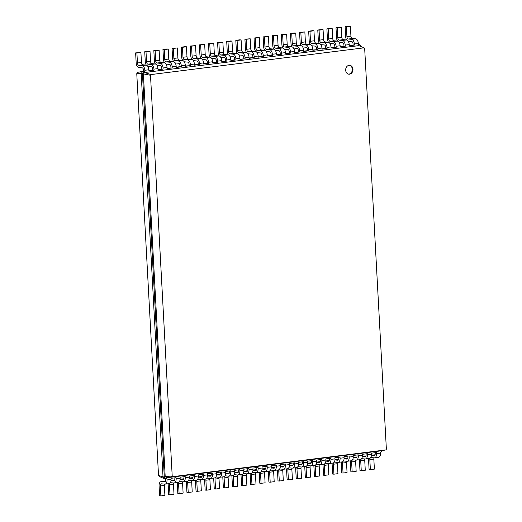 <?xml version="1.0" encoding="UTF-8"?>
<svg xmlns="http://www.w3.org/2000/svg" width="522" height="522" viewBox="0 0 522 522"><rect width="100%" height="100%" fill="white"/><g stroke="black" fill="none" stroke-linecap="round" stroke-linejoin="round"><path stroke-width="0.78" d="M375.181 452.698L375.227 453.533A2.232 1.266 82.8 0 1 374.228 455.628A2.232 1.266 82.8 0 1 374.072 455.628L371.39 455.38M375.044 454.845L374.874 454.832A4.457 2.532 -97.2 0 0 374.561 454.832L371.403 455.23M368.558 458.584A4.457 2.532 -97.2 0 0 368.552 459.523L369.093 469.493L370.372 469.611L374.378 469.108L373.837 459.138A2.232 1.266 82.8 0 1 374.026 457.827M370.685 457.585A2.232 1.266 82.8 0 1 370.829 457.553A2.232 1.266 82.8 0 1 370.992 457.546L374.189 457.84A4.457 2.532 -97.2 0 0 374.502 457.84L378.509 457.331A4.457 2.532 -97.2 0 0 380.518 453.148L380.453 452.039L381.367 451.921L380.851 450.871L166.453 477.78L172.775 476.651L172.208 476.071L150.499 75.285L151.002 74.568L364.102 47.822L364.669 48.402L386.371 449.188L385.875 449.905L172.775 476.651M370.372 469.611L369.83 459.641A2.232 1.266 82.8 0 1 370.059 458.225M374.502 457.84A4.457 2.532 -97.2 0 0 376.506 453.651L376.447 452.541L371.351 453.181L371.41 454.29L367.403 454.792L367.338 453.683L362.242 454.323L362.301 455.432L358.294 455.934L358.236 454.825L353.133 455.465L353.192 456.574L349.185 457.076L349.127 455.974L344.024 456.613L344.083 457.716L340.076 458.218L340.018 457.115L334.915 457.755L334.974 458.864L330.968 459.367L330.909 458.257L325.806 458.897L325.872 460.006L321.859 460.508L321.8 459.399L316.704 460.039L316.763 461.148L312.756 461.65L312.691 460.541L307.595 461.18L307.654 462.29L303.647 462.792L303.589 461.689L298.486 462.329L298.545 463.432L294.538 463.934L294.48 462.831L289.377 463.471L289.436 464.58L285.43 465.082L285.371 463.973L280.268 464.613L280.327 465.722L276.321 466.224L276.262 465.115L271.159 465.754L271.225 466.864L267.212 467.366L267.153 466.257L262.057 466.896L262.116 468.006L258.109 468.508L258.044 467.399L252.948 468.045L253.007 469.147L249.001 469.65L248.942 468.547L243.839 469.187L243.898 470.289L239.892 470.798L239.833 469.689L234.73 470.329L234.789 471.438L230.783 471.94L230.724 470.831L225.621 471.47L225.687 472.58L221.674 473.082L221.615 471.973L216.519 472.612L216.578 473.722L212.571 474.224L212.506 473.115L207.41 473.761L207.469 474.863L203.463 475.366L203.404 474.263L198.301 474.903L198.36 476.005L194.354 476.508L194.295 475.405L189.192 476.044L189.251 477.154L185.245 477.656L185.186 476.547L180.083 477.186L180.142 478.296L176.136 478.798L176.077 477.689L170.975 478.328L171.04 479.437L167.027 479.94L166.968 478.831L166.061 478.948L164.313 477.16L142.46 73.687L143.994 71.488L144.901 71.377L143.622 71.26L143.563 70.15A2.232 1.266 -97.2 0 0 142.167 67.821L138.963 67.527A4.457 2.532 82.8 0 1 136.164 62.862L135.629 52.892L136.908 53.016L137.443 62.979A2.232 1.266 -97.2 0 0 138.845 65.309L142.043 65.602A4.457 2.532 82.8 0 1 144.842 70.268L144.901 71.377M164.782 478.831L166.061 478.948L166.453 477.78L165.193 476.495L143.4 74.131L144.509 72.538L143.994 71.488L142.715 71.37L137.691 72.336L136.764 73.667L158.531 475.562L159.582 476.638L164.782 478.831L163.034 477.043L141.181 73.569L142.715 71.37L143.622 71.26M158.531 475.562L164.313 477.16L165.193 476.495L172.208 476.071M366.079 453.846L366.118 454.675A2.232 1.266 82.8 0 1 365.119 456.77A2.232 1.266 82.8 0 1 364.963 456.77L362.281 456.522M356.97 454.988L357.015 455.817A2.232 1.266 82.8 0 1 356.011 457.911A2.232 1.266 82.8 0 1 355.854 457.911L353.172 457.663M347.861 456.13L347.906 456.959A2.232 1.266 82.8 0 1 346.902 459.053A2.232 1.266 82.8 0 1 346.745 459.06L344.063 458.812M338.752 457.272L338.798 458.101A2.232 1.266 82.8 0 1 337.793 460.195A2.232 1.266 82.8 0 1 337.636 460.202L334.954 459.954M329.643 458.414L329.689 459.249A2.232 1.266 82.8 0 1 328.69 461.344A2.232 1.266 82.8 0 1 328.527 461.344L325.845 461.096M320.534 459.556L320.58 460.391A2.232 1.266 82.8 0 1 319.581 462.485A2.232 1.266 82.8 0 1 319.425 462.485L316.743 462.238M311.432 460.704L311.477 461.533A2.232 1.266 82.8 0 1 310.473 463.627A2.232 1.266 82.8 0 1 310.316 463.627L307.634 463.379M302.323 461.846L302.368 462.675A2.232 1.266 82.8 0 1 301.364 464.769A2.232 1.266 82.8 0 1 301.207 464.769L298.525 464.528M293.214 462.988L293.26 463.817A2.232 1.266 82.8 0 1 292.255 465.911A2.232 1.266 82.8 0 1 292.098 465.918L289.416 465.67M284.105 464.13L284.151 464.965A2.232 1.266 82.8 0 1 283.146 467.053A2.232 1.266 82.8 0 1 282.989 467.059L280.307 466.812M274.996 465.272L275.042 466.107A2.232 1.266 82.8 0 1 274.043 468.201A2.232 1.266 82.8 0 1 273.88 468.201L271.205 467.953M265.887 466.42L265.933 467.249A2.232 1.266 82.8 0 1 264.935 469.343A2.232 1.266 82.8 0 1 264.778 469.343L262.096 469.095M256.785 467.562L256.831 468.391A2.232 1.266 82.8 0 1 255.826 470.485A2.232 1.266 82.8 0 1 255.669 470.485L252.987 470.244M247.676 468.704L247.722 469.532A2.232 1.266 82.8 0 1 246.717 471.627A2.232 1.266 82.8 0 1 246.56 471.634L243.878 471.386M238.567 469.846L238.613 470.674A2.232 1.266 82.8 0 1 237.608 472.769A2.232 1.266 82.8 0 1 237.451 472.775L234.769 472.527M229.458 470.988L229.504 471.823A2.232 1.266 82.8 0 1 228.505 473.917A2.232 1.266 82.8 0 1 228.342 473.917L225.661 473.669M220.349 472.136L220.395 472.965A2.232 1.266 82.8 0 1 219.397 475.059A2.232 1.266 82.8 0 1 219.24 475.059L216.558 474.811M211.247 473.278L211.286 474.106A2.232 1.266 82.8 0 1 210.288 476.201A2.232 1.266 82.8 0 1 210.131 476.201L207.449 475.953M202.138 474.42L202.184 475.248A2.232 1.266 82.8 0 1 201.179 477.343A2.232 1.266 82.8 0 1 201.022 477.349L198.34 477.101M193.029 475.562L193.075 476.39A2.232 1.266 82.8 0 1 192.07 478.485A2.232 1.266 82.8 0 1 191.913 478.491L189.232 478.243M183.92 476.703L183.966 477.539A2.232 1.266 82.8 0 1 182.961 479.633A2.232 1.266 82.8 0 1 182.804 479.633L180.123 479.385M174.811 477.845L174.857 478.681A2.232 1.266 82.8 0 1 173.859 480.775A2.232 1.266 82.8 0 1 173.695 480.775L171.014 480.527M165.702 478.915L165.748 479.822A2.232 1.266 82.8 0 1 164.75 481.917A2.232 1.266 82.8 0 1 164.593 481.917L161.389 481.623A4.457 2.532 -97.2 0 0 161.076 481.63A4.457 2.532 -97.2 0 0 159.073 485.819L159.615 495.783L160.893 495.9L160.352 485.936A2.232 1.266 82.8 0 1 161.357 483.842A2.232 1.266 82.8 0 1 161.513 483.835L164.711 484.135A4.457 2.532 -97.2 0 0 165.024 484.129A4.457 2.532 -97.2 0 0 167.027 479.94M382.293 450.597L381.367 451.921M380.851 450.871L385.875 449.905M365.935 455.987L365.772 455.974A4.457 2.532 -97.2 0 0 365.452 455.98L362.294 456.372M359.449 459.725A4.457 2.532 -97.2 0 0 359.443 460.672L359.984 470.635L361.263 470.753L365.269 470.25L364.728 460.287A2.232 1.266 82.8 0 1 364.917 458.968M361.576 458.727A2.232 1.266 82.8 0 1 361.726 458.694A2.232 1.266 82.8 0 1 361.883 458.688L365.08 458.988A4.457 2.532 -97.2 0 0 365.393 458.982L369.406 458.479A4.457 2.532 -97.2 0 0 371.41 454.29M136.764 73.667L142.46 73.687L150.499 75.285M349.264 45.447L354.379 45.088L349.283 45.727L349.218 44.618A4.457 2.532 82.8 0 0 346.419 39.953L343.222 39.659A2.232 1.266 -97.2 0 1 341.825 37.323L341.284 27.359L335.998 27.744L337.277 27.862L337.819 37.832A2.232 1.266 -97.2 0 0 339.215 40.161L342.412 40.455A4.457 2.532 82.8 0 1 345.212 45.12L345.27 46.23L343.991 46.112L343.933 45.003A2.232 1.266 -97.2 0 0 342.536 42.674L339.333 42.373A4.457 2.532 82.8 0 1 339.039 42.321M340.155 46.589L343.991 46.112M331.052 47.737L336.168 47.371L331.065 48.011L331.007 46.902A4.457 2.532 82.8 0 0 328.207 42.236L325.01 41.943A2.232 1.266 -97.2 0 1 323.607 39.613L323.066 29.65L321.787 29.532L317.781 30.035L319.059 30.152L319.601 40.116A2.232 1.266 -97.2 0 0 320.997 42.445L324.201 42.745A4.457 2.532 82.8 0 1 327 47.404L327.059 48.513L325.78 48.396L325.721 47.287A2.232 1.266 -97.2 0 0 324.319 44.957L321.121 44.664A4.457 2.532 82.8 0 1 320.821 44.605M321.943 48.879L325.78 48.396M312.835 50.021L317.95 49.655L312.848 50.295L312.789 49.192A4.457 2.532 82.8 0 0 309.99 44.527L306.792 44.233A2.232 1.266 -97.2 0 1 305.39 41.897L304.855 31.933L299.563 32.318L300.842 32.436L301.383 42.399A2.232 1.266 -97.2 0 0 302.786 44.735L305.983 45.029A4.457 2.532 82.8 0 1 308.783 49.694L308.841 50.797L307.562 50.68L307.504 49.577A2.232 1.266 -97.2 0 0 306.101 47.241L302.904 46.947A4.457 2.532 82.8 0 1 302.61 46.889M303.726 51.163L307.562 50.68M294.617 52.304L299.732 51.946L294.636 52.585L294.571 51.476A4.457 2.532 82.8 0 0 291.772 46.81L288.575 46.517A2.232 1.266 -97.2 0 1 287.178 44.187L286.637 34.217L285.358 34.1L281.351 34.602L282.63 34.72L283.172 44.69A2.232 1.266 -97.2 0 0 284.568 47.019L287.766 47.313A4.457 2.532 82.8 0 1 290.565 51.978L290.63 53.087L289.345 52.97L289.286 51.861A2.232 1.266 -97.2 0 0 287.89 49.531L284.686 49.231A4.457 2.532 82.8 0 1 284.392 49.179M285.514 53.453L289.345 52.97M276.406 54.595L281.521 54.229L276.419 54.869L276.36 53.759A4.457 2.532 82.8 0 0 273.561 49.101L270.363 48.8A2.232 1.266 -97.2 0 1 268.96 46.471L268.419 36.507L263.134 36.892L264.413 37.01L264.954 46.973A2.232 1.266 -97.2 0 0 266.35 49.309L269.554 49.603A4.457 2.532 82.8 0 1 272.353 54.268L272.412 55.371L271.133 55.254L271.075 54.144A2.232 1.266 -97.2 0 0 269.672 51.815L266.474 51.521A4.457 2.532 82.8 0 1 266.174 51.463M267.297 55.737L271.133 55.254M258.188 56.878L263.303 56.513L258.201 57.159L258.142 56.05A4.457 2.532 82.8 0 0 255.343 51.384L252.146 51.091A2.232 1.266 -97.2 0 1 250.743 48.755L250.208 38.791L244.916 39.176L246.201 39.294L246.736 49.257A2.232 1.266 -97.2 0 0 248.139 51.593L251.336 51.887A4.457 2.532 82.8 0 1 254.136 56.552L254.194 57.661L252.916 57.544L252.857 56.435A2.232 1.266 -97.2 0 0 251.454 54.099L248.257 53.805A4.457 2.532 82.8 0 1 247.963 53.753M249.079 58.02L252.916 57.544M239.97 59.169L245.086 58.803L239.989 59.443L239.931 58.334A4.457 2.532 82.8 0 0 237.132 53.668L233.928 53.374A2.232 1.266 -97.2 0 1 232.531 51.045L231.99 41.081L230.711 40.957L226.705 41.466L227.983 41.584L228.525 51.547A2.232 1.266 -97.2 0 0 229.921 53.877L233.119 54.171A4.457 2.532 82.8 0 1 235.918 58.836L235.983 59.945L234.698 59.828L234.639 58.718A2.232 1.266 -97.2 0 0 233.243 56.389L230.039 56.095A4.457 2.532 82.8 0 1 229.745 56.037M230.868 60.311L234.698 59.828M221.759 61.452L226.874 61.087L221.772 61.726L221.713 60.624A4.457 2.532 82.8 0 0 218.914 55.958L215.716 55.665A2.232 1.266 -97.2 0 1 214.314 53.329L213.772 43.365L208.487 43.75L209.766 43.868L210.307 53.831A2.232 1.266 -97.2 0 0 211.704 56.167L214.907 56.461A4.457 2.532 82.8 0 1 217.707 61.126L217.765 62.229L216.486 62.111L216.428 61.009A2.232 1.266 -97.2 0 0 215.025 58.673L211.828 58.379A4.457 2.532 82.8 0 1 211.534 58.32M212.65 62.594L216.486 62.111M203.541 63.736L208.656 63.377L203.554 64.017L203.495 62.908A4.457 2.532 82.8 0 0 200.696 58.242L197.499 57.949A2.232 1.266 -97.2 0 1 196.096 55.613L195.561 45.649L190.269 46.034L191.554 46.151L192.089 56.122A2.232 1.266 -97.2 0 0 193.492 58.451L196.69 58.745A4.457 2.532 82.8 0 1 199.489 63.41L199.548 64.519L198.269 64.402L198.21 63.292A2.232 1.266 -97.2 0 0 196.807 60.963L193.61 60.663A4.457 2.532 82.8 0 1 193.316 60.611M194.432 64.878L198.269 64.402M185.323 66.026L190.439 65.661L185.343 66.301L185.284 65.191A4.457 2.532 82.8 0 0 182.485 60.526L179.281 60.232A2.232 1.266 -97.2 0 1 177.885 57.903L177.343 47.939L172.058 48.324L173.337 48.442L173.878 58.405A2.232 1.266 -97.2 0 0 175.275 60.735L178.472 61.035A4.457 2.532 82.8 0 1 181.271 65.694L181.336 66.803L180.051 66.686L179.992 65.576A2.232 1.266 -97.2 0 0 178.596 63.247L175.399 62.953A4.457 2.532 82.8 0 1 175.098 62.894M176.221 67.168L180.051 66.686M167.112 68.31L172.227 67.945L167.125 68.584L167.066 67.482A4.457 2.532 82.8 0 0 164.267 62.816L161.07 62.523A2.232 1.266 -97.2 0 1 159.667 60.187L159.125 50.223L153.84 50.608L155.119 50.725L155.66 60.689A2.232 1.266 -97.2 0 0 157.057 63.025L160.261 63.319A4.457 2.532 82.8 0 1 163.06 67.984L163.118 69.093L161.84 68.969L161.781 67.867A2.232 1.266 -97.2 0 0 160.378 65.531L157.181 65.237A4.457 2.532 82.8 0 1 156.887 65.185M158.003 69.452L161.84 68.969M148.894 70.594L154.01 70.235L148.907 70.875L148.848 69.765A4.457 2.532 82.8 0 0 146.049 65.1L142.852 64.806A2.232 1.266 -97.2 0 1 141.455 62.477L140.914 52.507L135.629 52.892M361.263 470.753L360.722 460.789A2.232 1.266 82.8 0 1 360.956 459.373M365.393 458.982A4.457 2.532 -97.2 0 0 367.403 454.792M356.826 457.128L356.663 457.115A4.457 2.532 -97.2 0 0 356.343 457.122L353.185 457.52M350.34 460.867A4.457 2.532 -97.2 0 0 350.334 461.813L350.875 471.777L352.154 471.895L356.161 471.392L355.619 461.428A2.232 1.266 82.8 0 1 355.808 460.11M352.474 459.869A2.232 1.266 82.8 0 1 352.618 459.836A2.232 1.266 82.8 0 1 352.774 459.836L355.971 460.13A4.457 2.532 -97.2 0 0 356.291 460.123L360.297 459.621A4.457 2.532 -97.2 0 0 362.301 455.432M352.154 471.895L351.613 461.931A2.232 1.266 82.8 0 1 351.848 460.515M356.291 460.123A4.457 2.532 -97.2 0 0 358.294 455.934M347.717 458.277L347.554 458.257A4.457 2.532 -97.2 0 0 347.241 458.264L344.076 458.662M341.238 462.009A4.457 2.532 -97.2 0 0 341.225 462.955L341.766 472.919L343.045 473.036L347.052 472.534L346.517 462.57A2.232 1.266 82.8 0 1 346.699 461.259M343.365 461.011A2.232 1.266 82.8 0 1 343.509 460.978A2.232 1.266 82.8 0 1 343.665 460.978L346.862 461.272A4.457 2.532 -97.2 0 0 347.182 461.265L351.189 460.763A4.457 2.532 -97.2 0 0 353.192 456.574M343.045 473.036L342.504 463.073A2.232 1.266 82.8 0 1 342.739 461.657M347.182 461.265A4.457 2.532 -97.2 0 0 349.185 457.076M338.608 459.419L338.445 459.399A4.457 2.532 -97.2 0 0 338.132 459.406L334.967 459.804M332.129 463.158A4.457 2.532 -97.2 0 0 332.123 464.097L332.658 474.061L333.936 474.178L337.943 473.676L337.408 463.712A2.232 1.266 82.8 0 1 337.597 462.401M334.256 462.153A2.232 1.266 82.8 0 1 334.4 462.12A2.232 1.266 82.8 0 1 334.556 462.12L337.76 462.414A4.457 2.532 -97.2 0 0 338.073 462.407L342.08 461.905A4.457 2.532 -97.2 0 0 344.083 457.716M333.936 474.178L333.401 464.215A2.232 1.266 82.8 0 1 333.63 462.799M338.073 462.407A4.457 2.532 -97.2 0 0 340.076 458.218M329.499 460.561L329.336 460.548A4.457 2.532 -97.2 0 0 329.023 460.548L325.858 460.946M323.02 464.299A4.457 2.532 -97.2 0 0 323.014 465.239L323.549 475.209L324.834 475.327L328.84 474.824L328.299 464.854A2.232 1.266 82.8 0 1 328.488 463.543M325.147 463.301A2.232 1.266 82.8 0 1 325.291 463.262A2.232 1.266 82.8 0 1 325.454 463.262L328.651 463.556A4.457 2.532 -97.2 0 0 328.964 463.556L332.971 463.047A4.457 2.532 -97.2 0 0 334.974 458.864M324.834 475.327L324.292 465.356A2.232 1.266 82.8 0 1 324.521 463.941M328.964 463.556A4.457 2.532 -97.2 0 0 330.968 459.367M320.397 461.702L320.227 461.689A4.457 2.532 -97.2 0 0 319.914 461.696L316.756 462.087M313.911 465.441A4.457 2.532 -97.2 0 0 313.905 466.387L314.446 476.351L315.725 476.469L319.732 475.966L319.19 466.002A2.232 1.266 82.8 0 1 319.379 464.684M316.038 464.443A2.232 1.266 82.8 0 1 316.188 464.41A2.232 1.266 82.8 0 1 316.345 464.404L319.542 464.697A4.457 2.532 -97.2 0 0 319.855 464.697L323.862 464.195A4.457 2.532 -97.2 0 0 325.872 460.006M315.725 476.469L315.184 466.505A2.232 1.266 82.8 0 1 315.412 465.082M319.855 464.697A4.457 2.532 -97.2 0 0 321.859 460.508M311.288 462.844L311.125 462.831A4.457 2.532 -97.2 0 0 310.805 462.838L307.647 463.236M304.802 466.583A4.457 2.532 -97.2 0 0 304.796 467.529L305.337 477.493L306.616 477.61L310.623 477.108L310.081 467.144A2.232 1.266 82.8 0 1 310.27 465.826M306.929 465.585A2.232 1.266 82.8 0 1 307.08 465.552A2.232 1.266 82.8 0 1 307.236 465.546L310.433 465.846A4.457 2.532 -97.2 0 0 310.747 465.839L314.759 465.337A4.457 2.532 -97.2 0 0 316.763 461.148M306.616 477.61L306.075 467.647A2.232 1.266 82.8 0 1 306.31 466.231M310.747 465.839A4.457 2.532 -97.2 0 0 312.756 461.65M302.179 463.993L302.016 463.973A4.457 2.532 -97.2 0 0 301.696 463.98L298.538 464.378M295.693 467.725A4.457 2.532 -97.2 0 0 295.687 468.671L296.228 478.635L297.507 478.752L301.514 478.25L300.972 468.286A2.232 1.266 82.8 0 1 301.161 466.975M297.827 466.727A2.232 1.266 82.8 0 1 297.971 466.694A2.232 1.266 82.8 0 1 298.127 466.694L301.325 466.988A4.457 2.532 -97.2 0 0 301.644 466.981L305.651 466.479A4.457 2.532 -97.2 0 0 307.654 462.29M297.507 478.752L296.966 468.789A2.232 1.266 82.8 0 1 297.201 467.373M301.644 466.981A4.457 2.532 -97.2 0 0 303.647 462.792M293.07 465.135L292.907 465.115A4.457 2.532 -97.2 0 0 292.594 465.122L289.429 465.52M286.591 468.873A4.457 2.532 -97.2 0 0 286.578 469.813L287.12 479.777L288.398 479.894L292.405 479.392L291.87 469.428A2.232 1.266 82.8 0 1 292.052 468.117M288.718 467.869A2.232 1.266 82.8 0 1 288.862 467.836A2.232 1.266 82.8 0 1 289.018 467.836L292.222 468.13A4.457 2.532 -97.2 0 0 292.535 468.123L296.542 467.621A4.457 2.532 -97.2 0 0 298.545 463.432M288.398 479.894L287.857 469.93A2.232 1.266 82.8 0 1 288.092 468.515M292.535 468.123A4.457 2.532 -97.2 0 0 294.538 463.934M283.961 466.276L283.798 466.263A4.457 2.532 -97.2 0 0 283.485 466.263L280.321 466.661M277.482 470.015A4.457 2.532 -97.2 0 0 277.476 470.955L278.011 480.919L279.29 481.043L283.302 480.534L282.761 470.57A2.232 1.266 82.8 0 1 282.95 469.258M279.609 469.017A2.232 1.266 82.8 0 1 279.753 468.978A2.232 1.266 82.8 0 1 279.909 468.978L283.113 469.271A4.457 2.532 -97.2 0 0 283.426 469.265L287.433 468.763A4.457 2.532 -97.2 0 0 289.436 464.58M279.29 481.043L278.755 471.072A2.232 1.266 82.8 0 1 278.983 469.656M283.426 469.265A4.457 2.532 -97.2 0 0 285.43 465.082M274.853 467.418L274.689 467.405A4.457 2.532 -97.2 0 0 274.376 467.412L271.212 467.803M268.373 471.157A4.457 2.532 -97.2 0 0 268.367 472.097L268.902 482.067L270.187 482.184L274.194 481.682L273.652 471.712A2.232 1.266 82.8 0 1 273.841 470.4M270.5 470.159A2.232 1.266 82.8 0 1 270.644 470.126A2.232 1.266 82.8 0 1 270.807 470.12L274.004 470.413A4.457 2.532 -97.2 0 0 274.318 470.413L278.324 469.911A4.457 2.532 -97.2 0 0 280.327 465.722M270.187 482.184L269.646 472.221A2.232 1.266 82.8 0 1 269.874 470.798M274.318 470.413A4.457 2.532 -97.2 0 0 276.321 466.224M265.75 468.56L265.587 468.547A4.457 2.532 -97.2 0 0 265.267 468.554L262.109 468.952M259.264 472.299A4.457 2.532 -97.2 0 0 259.258 473.245L259.799 483.209L261.078 483.326L265.085 482.824L264.543 472.86A2.232 1.266 82.8 0 1 264.732 471.542M261.392 471.301A2.232 1.266 82.8 0 1 261.542 471.268A2.232 1.266 82.8 0 1 261.698 471.262L264.895 471.562A4.457 2.532 -97.2 0 0 265.209 471.555L269.221 471.053A4.457 2.532 -97.2 0 0 271.225 466.864M261.078 483.326L260.537 473.363A2.232 1.266 82.8 0 1 260.772 471.947M265.209 471.555A4.457 2.532 -97.2 0 0 267.212 467.366M256.641 469.702L256.478 469.689A4.457 2.532 -97.2 0 0 256.158 469.696L253 470.094M250.155 473.441A4.457 2.532 -97.2 0 0 250.149 474.387L250.69 484.351L251.969 484.468L255.976 483.966L255.434 474.002A2.232 1.266 82.8 0 1 255.623 472.684M252.289 472.443A2.232 1.266 82.8 0 1 252.433 472.41A2.232 1.266 82.8 0 1 252.589 472.41L255.787 472.704A4.457 2.532 -97.2 0 0 256.106 472.697L260.113 472.195A4.457 2.532 -97.2 0 0 262.116 468.006M251.969 484.468L251.428 474.505A2.232 1.266 82.8 0 1 251.663 473.089M256.106 472.697A4.457 2.532 -97.2 0 0 258.109 468.508M247.532 470.851L247.369 470.831A4.457 2.532 -97.2 0 0 247.056 470.837L243.891 471.236M241.047 474.589A4.457 2.532 -97.2 0 0 241.04 475.529L241.582 485.493L242.86 485.61L246.867 485.108L246.332 475.144A2.232 1.266 82.8 0 1 246.514 473.832M243.18 473.584A2.232 1.266 82.8 0 1 243.324 473.552A2.232 1.266 82.8 0 1 243.48 473.552L246.678 473.846A4.457 2.532 -97.2 0 0 246.997 473.839L251.004 473.337A4.457 2.532 -97.2 0 0 253.007 469.147M242.86 485.61L242.319 475.646A2.232 1.266 82.8 0 1 242.554 474.23M246.997 473.839A4.457 2.532 -97.2 0 0 249.001 469.65M238.423 471.992L238.26 471.979A4.457 2.532 -97.2 0 0 237.947 471.979L234.783 472.377M231.944 475.731A4.457 2.532 -97.2 0 0 231.931 476.671L232.473 486.634L233.752 486.752L237.758 486.25L237.223 476.286A2.232 1.266 82.8 0 1 237.406 474.974M234.071 474.733A2.232 1.266 82.8 0 1 234.215 474.694A2.232 1.266 82.8 0 1 234.371 474.694L237.575 474.987A4.457 2.532 -97.2 0 0 237.888 474.981L241.895 474.478A4.457 2.532 -97.2 0 0 243.898 470.289M233.752 486.752L233.217 476.788A2.232 1.266 82.8 0 1 233.445 475.372M237.888 474.981A4.457 2.532 -97.2 0 0 239.892 470.798M229.315 473.134L229.151 473.121A4.457 2.532 -97.2 0 0 228.838 473.121L225.674 473.519M222.835 476.873A4.457 2.532 -97.2 0 0 222.829 477.813L223.364 487.783L224.643 487.9L228.656 487.398L228.114 477.428A2.232 1.266 82.8 0 1 228.303 476.116M224.962 475.875A2.232 1.266 82.8 0 1 225.106 475.842A2.232 1.266 82.8 0 1 225.263 475.836L228.466 476.129A4.457 2.532 -97.2 0 0 228.78 476.129L232.786 475.627A4.457 2.532 -97.2 0 0 234.789 471.438M224.643 487.9L224.108 477.93A2.232 1.266 82.8 0 1 224.336 476.514M228.78 476.129A4.457 2.532 -97.2 0 0 230.783 471.94M220.212 474.276L220.043 474.263A4.457 2.532 -97.2 0 0 219.729 474.27L216.565 474.661M213.726 478.015A4.457 2.532 -97.2 0 0 213.72 478.961L214.255 488.925L215.54 489.042L219.547 488.54L219.005 478.576A2.232 1.266 82.8 0 1 219.194 477.258M215.854 477.017A2.232 1.266 82.8 0 1 215.997 476.984A2.232 1.266 82.8 0 1 216.16 476.977L219.357 477.278A4.457 2.532 -97.2 0 0 219.671 477.271L223.677 476.769A4.457 2.532 -97.2 0 0 225.687 472.58M215.54 489.042L214.999 479.079A2.232 1.266 82.8 0 1 215.227 477.663M219.671 477.271A4.457 2.532 -97.2 0 0 221.674 473.082M211.103 475.418L210.94 475.405A4.457 2.532 -97.2 0 0 210.62 475.411L207.462 475.81M204.617 479.157A4.457 2.532 -97.2 0 0 204.611 480.103L205.153 490.067L206.431 490.184L210.438 489.682L209.896 479.718A2.232 1.266 82.8 0 1 210.085 478.4M206.745 478.159A2.232 1.266 82.8 0 1 206.895 478.126A2.232 1.266 82.8 0 1 207.051 478.126L210.249 478.42A4.457 2.532 -97.2 0 0 210.562 478.413L214.575 477.911A4.457 2.532 -97.2 0 0 216.578 473.722M206.431 490.184L205.89 480.22A2.232 1.266 82.8 0 1 206.125 478.804M210.562 478.413A4.457 2.532 -97.2 0 0 212.571 474.224M201.994 476.566L201.831 476.547A4.457 2.532 -97.2 0 0 201.512 476.553L198.353 476.951M195.509 480.305A4.457 2.532 -97.2 0 0 195.502 481.245L196.044 491.209L197.323 491.326L201.329 490.824L200.787 480.86A2.232 1.266 82.8 0 1 200.977 479.548M197.642 479.3A2.232 1.266 82.8 0 1 197.786 479.268A2.232 1.266 82.8 0 1 197.942 479.268L201.14 479.561A4.457 2.532 -97.2 0 0 201.459 479.555L205.466 479.052A4.457 2.532 -97.2 0 0 207.469 474.863M197.323 491.326L196.781 481.362A2.232 1.266 82.8 0 1 197.016 479.946M201.459 479.555A4.457 2.532 -97.2 0 0 203.463 475.366M192.886 477.708L192.722 477.689A4.457 2.532 -97.2 0 0 192.409 477.695L189.245 478.093M186.406 481.447A4.457 2.532 -97.2 0 0 186.393 482.387L186.935 492.35L188.214 492.468L192.22 491.965L191.685 482.002A2.232 1.266 82.8 0 1 191.868 480.69M188.533 480.442A2.232 1.266 82.8 0 1 188.677 480.41A2.232 1.266 82.8 0 1 188.833 480.41L192.031 480.703A4.457 2.532 -97.2 0 0 192.35 480.697L196.357 480.194A4.457 2.532 -97.2 0 0 198.36 476.005M188.214 492.468L187.672 482.504A2.232 1.266 82.8 0 1 187.907 481.088M192.35 480.697A4.457 2.532 -97.2 0 0 194.354 476.508M183.777 478.85L183.613 478.837A4.457 2.532 -97.2 0 0 183.3 478.837L180.136 479.235M177.297 482.589A4.457 2.532 -97.2 0 0 177.284 483.529L177.826 493.499L179.105 493.616L183.111 493.114L182.576 483.144A2.232 1.266 82.8 0 1 182.759 481.832M179.424 481.591A2.232 1.266 82.8 0 1 179.568 481.552A2.232 1.266 82.8 0 1 179.725 481.552L182.928 481.845A4.457 2.532 -97.2 0 0 183.242 481.845L187.248 481.336A4.457 2.532 -97.2 0 0 189.251 477.154M179.105 493.616L178.57 483.646A2.232 1.266 82.8 0 1 178.798 482.23M183.242 481.845A4.457 2.532 -97.2 0 0 185.245 477.656M174.668 479.992L174.505 479.979A4.457 2.532 -97.2 0 0 174.191 479.986L171.027 480.377M168.188 483.731A4.457 2.532 -97.2 0 0 168.182 484.677L168.717 494.641L169.996 494.758L174.009 494.256L173.467 484.292A2.232 1.266 82.8 0 1 173.656 482.974M170.316 482.733A2.232 1.266 82.8 0 1 170.459 482.7A2.232 1.266 82.8 0 1 170.616 482.693L173.819 482.987A4.457 2.532 -97.2 0 0 174.133 482.987L178.139 482.485A4.457 2.532 -97.2 0 0 180.142 478.296M169.996 494.758L169.461 484.794A2.232 1.266 82.8 0 1 169.689 483.379M174.133 482.987A4.457 2.532 -97.2 0 0 176.136 478.798M165.565 481.134L165.396 481.121A4.457 2.532 -97.2 0 0 165.082 481.127L161.076 481.63M160.893 495.9L164.9 495.398L164.358 485.434A2.232 1.266 82.8 0 1 164.547 484.116M165.024 484.129L169.03 483.626A4.457 2.532 -97.2 0 0 171.04 479.437M358.02 44.35L359.299 44.468L361.061 46.543M345.675 70.202A4.457 3.641 95.3 0 0 348.911 74.183A4.457 3.641 95.3 0 0 352.944 70.079A4.457 3.641 95.3 0 0 349.727 65.302A4.457 3.641 95.3 0 0 345.675 70.202M152.731 70.118L152.672 69.008A2.232 1.266 -97.2 0 0 151.269 66.679L148.072 66.379A4.457 2.532 82.8 0 1 147.778 66.327M146.349 65.159A4.457 2.532 82.8 0 1 145.273 61.713L144.731 51.75L148.744 51.247L150.023 51.365L150.558 61.328A2.232 1.266 -97.2 0 0 151.961 63.664L155.158 63.958A4.457 2.532 82.8 0 1 157.957 68.623L158.016 69.733L163.118 69.093M170.948 67.827L170.883 66.725A2.232 1.266 -97.2 0 0 169.487 64.389L166.29 64.095A4.457 2.532 82.8 0 1 165.989 64.036M164.56 62.875A4.457 2.532 82.8 0 1 163.49 59.43L162.949 49.466L166.955 48.964L168.234 49.081L168.776 59.045A2.232 1.266 -97.2 0 0 170.172 61.374L173.376 61.674A4.457 2.532 82.8 0 1 176.175 66.34L176.234 67.442L181.336 66.803M189.16 65.544L189.101 64.434A2.232 1.266 -97.2 0 0 187.705 62.105L184.501 61.811A4.457 2.532 82.8 0 1 184.207 61.753M182.778 60.585A4.457 2.532 82.8 0 1 181.702 57.146L181.167 47.176L185.173 46.673L186.452 46.791L186.993 56.761A2.232 1.266 -97.2 0 0 188.39 59.09L191.587 59.384A4.457 2.532 82.8 0 1 194.386 64.049L194.452 65.159L199.548 64.519M207.378 63.26L207.319 62.151A2.232 1.266 -97.2 0 0 205.916 59.815L202.719 59.521A4.457 2.532 82.8 0 1 202.425 59.469M200.996 58.301A4.457 2.532 82.8 0 1 199.919 54.856L199.378 44.892L203.384 44.39L204.67 44.507L205.205 54.471A2.232 1.266 -97.2 0 0 206.608 56.807L209.805 57.1A4.457 2.532 82.8 0 1 212.604 61.766L212.663 62.868L217.765 62.229M225.595 60.97L225.53 59.86A2.232 1.266 -97.2 0 0 224.134 57.531L220.936 57.237A4.457 2.532 82.8 0 1 220.636 57.179M219.207 56.011A4.457 2.532 82.8 0 1 218.137 52.572L217.596 42.608L221.602 42.106L222.881 42.223L223.423 52.187A2.232 1.266 -97.2 0 0 224.819 54.516L228.023 54.817A4.457 2.532 82.8 0 1 230.822 59.475L230.881 60.585L235.983 59.945M243.807 58.686L243.748 57.577A2.232 1.266 -97.2 0 0 242.352 55.247L239.148 54.947A4.457 2.532 82.8 0 1 238.854 54.895M237.425 53.727A4.457 2.532 82.8 0 1 236.349 50.288L235.813 40.318L239.82 39.816L241.099 39.933L241.64 49.903A2.232 1.266 -97.2 0 0 243.037 52.233L246.234 52.526A4.457 2.532 82.8 0 1 249.033 57.192L249.098 58.301L254.194 57.661M262.024 56.396L261.966 55.293A2.232 1.266 -97.2 0 0 260.563 52.957L257.366 52.663A4.457 2.532 82.8 0 1 257.072 52.605M255.636 51.443A4.457 2.532 82.8 0 1 254.566 47.998L254.025 38.034L258.031 37.532L259.317 37.649L259.852 47.613A2.232 1.266 -97.2 0 0 261.254 49.949L264.452 50.242A4.457 2.532 82.8 0 1 267.251 54.908L267.31 56.011L272.412 55.371M280.242 54.112L280.177 53.003A2.232 1.266 -97.2 0 0 278.781 50.673L275.583 50.38A4.457 2.532 82.8 0 1 275.283 50.321M273.854 49.153A4.457 2.532 82.8 0 1 272.784 45.714L272.243 35.75L276.249 35.248L277.528 35.365L278.069 45.329A2.232 1.266 -97.2 0 0 279.466 47.659L282.67 47.952A4.457 2.532 82.8 0 1 285.469 52.618L285.527 53.727L290.63 53.087M298.453 51.828L298.395 50.719A2.232 1.266 -97.2 0 0 296.998 48.383L293.795 48.089A4.457 2.532 82.8 0 1 293.501 48.037M292.072 46.869A4.457 2.532 82.8 0 1 290.995 43.424L290.46 33.46L294.467 32.958L295.746 33.075L296.287 43.039A2.232 1.266 -97.2 0 0 297.684 45.375L300.881 45.668A4.457 2.532 82.8 0 1 303.68 50.334L303.739 51.443L308.841 50.797M316.671 49.538L316.613 48.435A2.232 1.266 -97.2 0 0 315.21 46.099L312.012 45.806A4.457 2.532 82.8 0 1 311.719 45.747M310.283 44.579A4.457 2.532 82.8 0 1 309.213 41.14L308.672 31.176L312.678 30.674L313.957 30.791L314.498 40.755A2.232 1.266 -97.2 0 0 315.901 43.085L319.099 43.385A4.457 2.532 82.8 0 1 321.898 48.05L321.957 49.153L327.059 48.513M334.889 47.254L334.824 46.145A2.232 1.266 -97.2 0 0 333.428 43.815L330.23 43.522A4.457 2.532 82.8 0 1 329.93 43.463M328.501 42.295A4.457 2.532 82.8 0 1 327.431 38.856L326.889 28.886L330.896 28.384L332.175 28.501L332.716 38.471A2.232 1.266 -97.2 0 0 334.113 40.801L337.316 41.094A4.457 2.532 82.8 0 1 340.116 45.76L340.174 46.869L345.27 46.23M353.1 44.964L353.042 43.861A2.232 1.266 -97.2 0 0 351.639 41.525L348.442 41.231A4.457 2.532 82.8 0 1 348.148 41.179M346.719 40.011A4.457 2.532 82.8 0 1 345.642 36.566L345.107 26.602L349.114 26.1L350.392 26.217L350.928 36.181A2.232 1.266 -97.2 0 0 352.33 38.517L355.528 38.811A4.457 2.532 82.8 0 1 358.327 43.476L358.386 44.579L359.299 44.468L358.901 45.629L364.102 47.822M151.002 74.568L144.509 72.538L358.901 45.629M348.592 74.137A4.457 3.641 95.3 0 0 352.304 70.02A4.457 3.641 95.3 0 0 349.407 65.289M144.731 51.75L146.01 51.867L146.551 61.837A2.232 1.266 -97.2 0 0 147.954 64.167L151.152 64.46A4.457 2.532 82.8 0 1 153.951 69.126L154.01 70.235M155.452 64.017A4.457 2.532 82.8 0 1 154.381 60.572L153.84 50.608M162.949 49.466L164.228 49.583L164.769 59.547A2.232 1.266 -97.2 0 0 166.166 61.883L169.369 62.177A4.457 2.532 82.8 0 1 172.169 66.842L172.227 67.945M173.669 61.726A4.457 2.532 82.8 0 1 172.599 58.288L172.058 48.324M181.167 47.176L182.446 47.3L182.981 57.263A2.232 1.266 -97.2 0 0 184.383 59.593L187.581 59.886A4.457 2.532 82.8 0 1 190.38 64.552L190.439 65.661M191.887 59.443A4.457 2.532 82.8 0 1 190.811 55.998L190.269 46.034M199.378 44.892L200.657 45.009L201.198 54.973A2.232 1.266 -97.2 0 0 202.601 57.309L205.798 57.603A4.457 2.532 82.8 0 1 208.598 62.268L208.656 63.377M210.098 57.159A4.457 2.532 82.8 0 1 209.028 53.714L208.487 43.75M217.596 42.608L218.875 42.726L219.416 52.689A2.232 1.266 -97.2 0 0 220.813 55.019L224.016 55.319A4.457 2.532 82.8 0 1 226.816 59.984L226.874 61.087M228.316 54.869A4.457 2.532 82.8 0 1 227.24 51.43L226.705 41.466M235.813 40.318L237.092 40.435L237.627 50.406A2.232 1.266 -97.2 0 0 239.03 52.735L242.228 53.029A4.457 2.532 82.8 0 1 245.027 57.694L245.086 58.803M246.534 52.585A4.457 2.532 82.8 0 1 245.457 49.14L244.916 39.176M254.025 38.034L255.304 38.152L255.845 48.115A2.232 1.266 -97.2 0 0 257.248 50.451L260.445 50.745A4.457 2.532 82.8 0 1 263.245 55.41L263.303 56.513M264.745 50.295A4.457 2.532 82.8 0 1 263.675 46.856L263.134 36.892M272.243 35.75L273.521 35.868L274.063 45.832A2.232 1.266 -97.2 0 0 275.459 48.161L278.663 48.455A4.457 2.532 82.8 0 1 281.456 53.12L281.521 54.229M282.963 48.011A4.457 2.532 82.8 0 1 281.887 44.572L281.351 34.602M290.46 33.46L291.739 33.578L292.274 43.541A2.232 1.266 -97.2 0 0 293.677 45.877L296.874 46.171A4.457 2.532 82.8 0 1 299.674 50.836L299.732 51.946M301.181 45.727A4.457 2.532 82.8 0 1 300.104 42.282L299.563 32.318M308.672 31.176L309.951 31.294L310.492 41.258A2.232 1.266 -97.2 0 0 311.895 43.594L315.092 43.887A4.457 2.532 82.8 0 1 317.891 48.553L317.95 49.655M319.392 43.437A4.457 2.532 82.8 0 1 318.322 39.998L317.781 30.035M326.889 28.886L328.168 29.01L328.71 38.974A2.232 1.266 -97.2 0 0 330.106 41.303L333.304 41.597A4.457 2.532 82.8 0 1 336.103 46.262L336.168 47.371M337.61 41.153A4.457 2.532 82.8 0 1 336.533 37.708L335.998 27.744M345.107 26.602L346.386 26.72L346.921 36.684A2.232 1.266 -97.2 0 0 348.324 39.019L351.521 39.313A4.457 2.532 82.8 0 1 354.321 43.979L354.379 45.088M136.908 53.016L140.914 52.507M146.01 51.867L150.023 51.365M155.119 50.725L159.125 50.223M164.228 49.583L168.234 49.081M173.337 48.442L177.343 47.939M182.446 47.3L186.452 46.791M191.554 46.151L195.561 45.649M200.657 45.009L204.67 44.507M209.766 43.868L213.772 43.365M218.875 42.726L222.881 42.223M227.983 41.584L231.99 41.081M237.092 40.435L241.099 39.933M246.201 39.294L250.208 38.791M255.304 38.152L259.317 37.649M264.413 37.01L268.419 36.507M273.521 35.868L277.528 35.365M282.63 34.72L286.637 34.217M291.739 33.578L295.746 33.075M300.842 32.436L304.855 31.933M309.951 31.294L313.957 30.791M319.059 30.152L323.066 29.65M328.168 29.01L332.175 28.501M337.277 27.862L341.284 27.359M346.386 26.72L350.392 26.217M380.518 453.148L376.506 453.651M373.837 459.138L369.83 459.641M374.874 454.832L371.396 455.269M364.728 460.287L360.722 460.789M365.772 455.974L362.288 456.411M355.619 461.428L351.613 461.931M356.663 457.115L353.179 457.553M346.517 462.57L342.504 463.073M347.554 458.257L344.076 458.694M337.408 463.712L333.401 464.215M338.445 459.399L334.967 459.836M328.299 464.854L324.292 465.356M329.336 460.548L325.858 460.985M319.19 466.002L315.184 466.505M320.227 461.689L316.75 462.127M310.081 467.144L306.075 467.647M311.125 462.831L307.641 463.268M300.972 468.286L296.966 468.789M302.016 463.973L298.538 464.41M291.87 469.428L287.857 469.93M292.907 465.115L289.429 465.552M282.761 470.57L278.755 471.072M283.798 466.263L280.321 466.701M273.652 471.712L269.646 472.221M274.689 467.405L271.212 467.842M264.543 472.86L260.537 473.363M265.587 468.547L262.103 468.984M255.434 474.002L251.428 474.505M256.478 469.689L252.994 470.126M246.332 475.144L242.319 475.646M247.369 470.831L243.891 471.268M237.223 476.286L233.217 476.788M238.26 471.979L234.783 472.41M228.114 477.428L224.108 477.93M229.151 473.121L225.674 473.558M219.005 478.576L214.999 479.079M220.043 474.263L216.565 474.7M209.896 479.718L205.89 480.22M210.94 475.405L207.456 475.842M200.787 480.86L196.781 481.362M201.831 476.547L198.347 476.984M191.685 482.002L187.672 482.504M192.722 477.689L189.245 478.126M182.576 483.144L178.57 483.646M183.613 478.837L180.136 479.274M173.467 484.292L169.461 484.794M174.505 479.979L171.027 480.416M164.358 485.434L160.352 485.936M165.396 481.121L161.389 481.623M144.842 70.268L148.848 69.765M153.951 69.126L157.957 68.623M163.06 67.984L167.066 67.482M172.169 66.842L176.175 66.34M181.271 65.694L185.284 65.191M190.38 64.552L194.386 64.049M199.489 63.41L203.495 62.908M208.598 62.268L212.604 61.766M217.707 61.126L221.713 60.624M226.816 59.984L230.822 59.475M235.918 58.836L239.931 58.334M245.027 57.694L249.033 57.192M254.136 56.552L258.142 56.05M263.245 55.41L267.251 54.908M272.353 54.268L276.36 53.759M281.456 53.12L285.469 52.618M290.565 51.978L294.571 51.476M299.674 50.836L303.68 50.334M308.783 49.694L312.789 49.192M317.891 48.553L321.898 48.05M327 47.404L331.007 46.902M336.103 46.262L340.116 45.76M345.212 45.12L349.218 44.618M354.321 43.979L358.327 43.476M142.043 65.602L146.049 65.1M138.845 65.309L142.852 64.806M137.443 62.979L141.455 62.477M151.152 64.46L155.158 63.958M147.954 64.167L151.961 63.664M146.551 61.837L150.558 61.328M160.261 63.319L164.267 62.816M157.057 63.025L161.07 62.523M155.66 60.689L159.667 60.187M169.369 62.177L173.376 61.674M166.166 61.883L170.172 61.374M164.769 59.547L168.776 59.045M178.472 61.035L182.485 60.526M175.275 60.735L179.281 60.232M173.878 58.405L177.885 57.903M187.581 59.886L191.587 59.384M184.383 59.593L188.39 59.09M182.981 57.263L186.993 56.761M196.69 58.745L200.696 58.242M193.492 58.451L197.499 57.949M192.089 56.122L196.096 55.613M205.798 57.603L209.805 57.1M202.601 57.309L206.608 56.807M201.198 54.973L205.205 54.471M214.907 56.461L218.914 55.958M211.704 56.167L215.716 55.665M210.307 53.831L214.314 53.329M224.016 55.319L228.023 54.817M220.813 55.019L224.819 54.516M219.416 52.689L223.423 52.187M233.119 54.171L237.132 53.668M229.921 53.877L233.928 53.374M228.525 51.547L232.531 51.045M242.228 53.029L246.234 52.526M239.03 52.735L243.037 52.233M237.627 50.406L241.64 49.903M251.336 51.887L255.343 51.384M248.139 51.593L252.146 51.091M246.736 49.257L250.743 48.755M260.445 50.745L264.452 50.242M257.248 50.451L261.254 49.949M255.845 48.115L259.852 47.613M269.554 49.603L273.561 49.101M266.35 49.309L270.363 48.8M264.954 46.973L268.96 46.471M278.663 48.455L282.67 47.952M275.459 48.161L279.466 47.659M274.063 45.832L278.069 45.329M287.766 47.313L291.772 46.81M284.568 47.019L288.575 46.517M283.172 44.69L287.178 44.187M296.874 46.171L300.881 45.668M293.677 45.877L297.684 45.375M292.274 43.541L296.287 43.039M305.983 45.029L309.99 44.527M302.786 44.735L306.792 44.233M301.383 42.399L305.39 41.897M315.092 43.887L319.099 43.385M311.895 43.594L315.901 43.085M310.492 41.258L314.498 40.755M324.201 42.745L328.207 42.236M320.997 42.445L325.01 41.943M319.601 40.116L323.607 39.613M333.304 41.597L337.316 41.094M330.106 41.303L334.113 40.801M328.71 38.974L332.716 38.471M342.412 40.455L346.419 39.953M339.215 40.161L343.222 39.659M337.819 37.832L341.825 37.323M351.521 39.313L355.528 38.811M348.324 39.019L352.33 38.517M346.921 36.684L350.928 36.181"/></g></svg>
